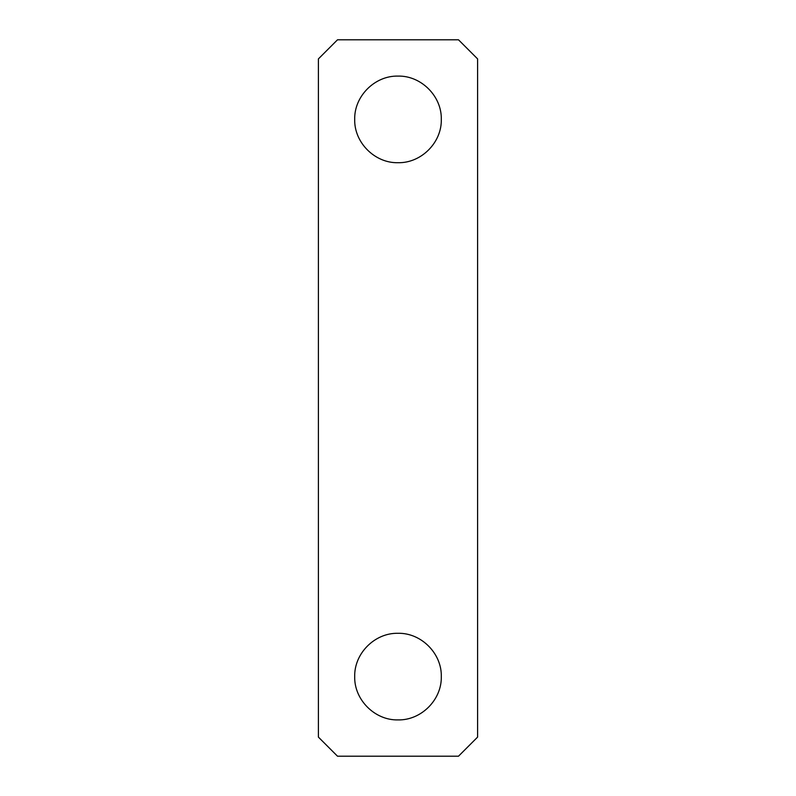 <?xml version="1.0" encoding="UTF-8"?>
<svg xmlns="http://www.w3.org/2000/svg" width="796" height="796" viewBox="0 0 796 796"><rect width="100%" height="100%" fill="white"/><g stroke="black" fill="none" stroke-linecap="round" stroke-linejoin="round"><path stroke-width="1.19" d="M477.6 737.096L477.6 58.904L458.496 39.8L337.504 39.8L318.4 58.904L318.4 737.096L337.504 756.2L458.496 756.2L477.6 737.096M398 76.098C421.144 75.501 441.889 96.266 441.302 119.38C441.899 142.534 421.174 163.279 398.02 162.702C374.906 163.309 354.12 142.574 354.698 119.44C354.111 96.286 374.757 75.54 398 76.098M398 633.298C421.144 632.701 441.889 653.466 441.302 676.58C441.899 699.734 421.174 720.48 398.02 719.902C374.906 720.509 354.12 699.774 354.698 676.64C354.111 653.486 374.757 632.74 398 633.298"/></g></svg>
